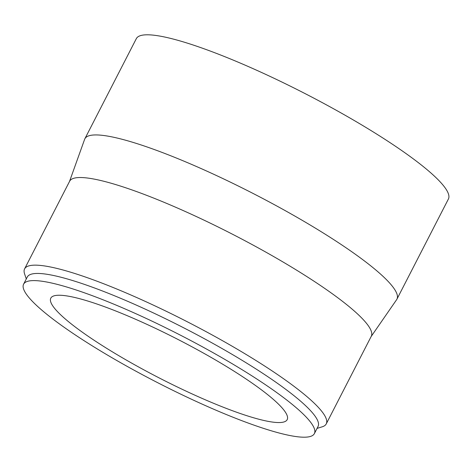 <?xml version="1.0" encoding="UTF-8"?>
<svg xmlns="http://www.w3.org/2000/svg" width="472" height="472" viewBox="0 0 472 472"><rect width="100%" height="100%" fill="white"/><g stroke="black" fill="none" stroke-linecap="round" stroke-linejoin="round"><path stroke-width="0.71" d="M256.172 385.984A132.886 21.405 -152.8 0 0 130.425 317.042A132.886 21.405 -152.8 0 0 50.793 298.156A132.886 21.405 -152.8 0 0 81.803 331.816A132.886 21.405 -152.8 0 0 207.55 400.757A132.886 21.405 -152.8 0 0 287.183 419.643A132.886 21.405 -152.8 0 0 256.172 385.984M314.376 433.62L318.051 426.47A163.465 26.332 -152.8 0 0 279.902 385.063A163.465 26.332 -152.8 0 0 125.227 300.263A163.465 26.332 -152.8 0 0 27.276 277.029L23.6 284.179A163.465 26.332 -152.8 0 0 61.743 325.586A163.465 26.332 -152.8 0 0 216.424 410.386A163.465 26.332 -152.8 0 0 314.376 433.62A163.465 26.332 -152.8 0 0 276.232 392.214A163.465 26.332 -152.8 0 0 121.552 307.414A163.465 26.332 -152.8 0 0 23.6 284.179M317.06 428.393L322.187 426.824A169.578 27.317 -152.8 0 0 326.246 423.897A169.578 27.317 -152.8 0 0 286.675 380.945A169.578 27.317 -152.8 0 0 126.213 292.97A169.578 27.317 -152.8 0 0 24.597 268.869A169.578 27.317 -152.8 0 0 24.579 273.872L26.284 278.958M326.246 423.897L371.275 336.276A169.578 27.317 -152.8 0 0 331.704 293.318A169.578 27.317 -152.8 0 0 171.242 205.344A169.578 27.317 -152.8 0 0 69.626 181.248L24.597 268.869M371.145 336.53L396.627 299.679A175.436 28.261 -152.8 0 0 396.934 299.165A175.436 28.261 -152.8 0 0 355.994 254.732A175.436 28.261 -152.8 0 0 189.992 163.713A175.436 28.261 -152.8 0 0 84.86 138.786A175.436 28.261 -152.8 0 0 84.624 139.328L69.496 181.502M396.934 299.165L448.4 199.025A175.436 28.261 -152.8 0 0 407.46 154.592A175.436 28.261 -152.8 0 0 241.452 63.578A175.436 28.261 -152.8 0 0 136.325 38.645L84.86 138.786"/></g></svg>
